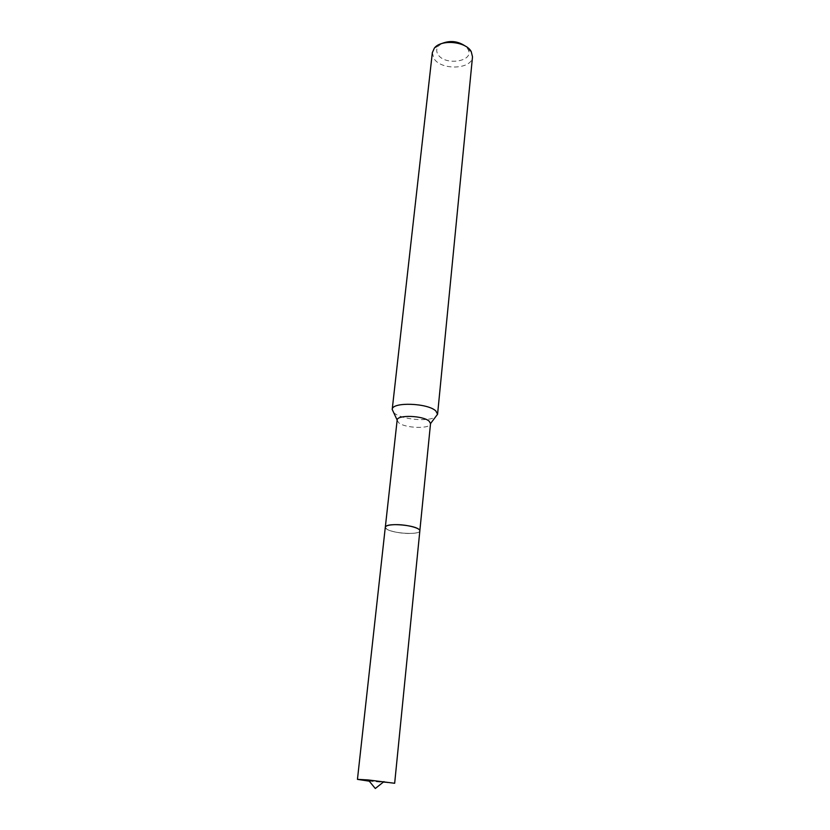 <?xml version="1.0" encoding="UTF-8"?>
<svg xmlns="http://www.w3.org/2000/svg" width="830" height="830" viewBox="0 0 830 830"><rect width="100%" height="100%" fill="white"/><g stroke="black" fill="none" stroke-linecap="round" stroke-linejoin="round"><path stroke-width="0.62" stroke-dasharray="4.15 3.11" d="M386.095 526.199L385.327 527.507L386.894 529.187C393.275 533.534 418.943 535.07 419.762 531.127L419.285 529.685M386.884 529.208C393.264 533.545 418.953 535.08 419.773 531.138L418.434 529.032C411.971 524.29 383.543 523.035 385.317 527.517L386.884 529.208M397.155 420.136L398.608 422.657C404.843 428.342 430.708 429.183 430.521 423.642M393.659 412.552L394.209 413.05C401.264 419.44 428.373 422.014 435.522 416.951M432.347 52.622L433.831 58.328C440.813 70.664 472.125 69.575 472.509 56.845M441.55 43.637L438.365 46.138C436.31 48.711 436.155 51.439 437.898 54.313C444.735 66.369 475.154 61.43 467.975 49.25L465.371 46.138M369.039 781.134L394.665 783.271M385.296 527.237C384.591 530.059 398.608 533.638 409.512 533.483C415.903 533.379 419.347 532.507 419.845 530.868M467.975 49.25L471.471 52.031M438.365 46.138L434.36 48.13"/><path stroke-width="1.25" d="M419.285 529.685L418.434 529.011C413.07 525.079 389.924 523.076 386.095 526.199M419.845 530.702L430.531 423.58L429.224 421.267C423.393 415.519 397.02 414.575 397.155 420.073L385.338 527.071M435.522 416.951L437.576 414.263L435.854 410.995C428.01 402.965 391.885 401.751 392.217 409.449L393.659 412.552M437.576 414.263L472.509 56.845L471.222 51.595C465.993 41.376 441.041 39.031 434.36 48.13L432.347 52.622L392.206 409.491M465.371 46.138C457.88 41.023 449.943 40.182 441.55 43.637M357.45 779.36L385.296 527.237C385.753 525.639 389.135 524.768 395.454 524.643C406.482 524.446 420.623 528.098 419.845 530.868L394.665 783.271L368.032 779.93L357.45 779.36L369.039 781.134M430.531 423.58L437.576 414.222M397.155 420.073L392.217 409.449M368.261 779.951L375.305 788.5L383.968 781.601"/></g></svg>
